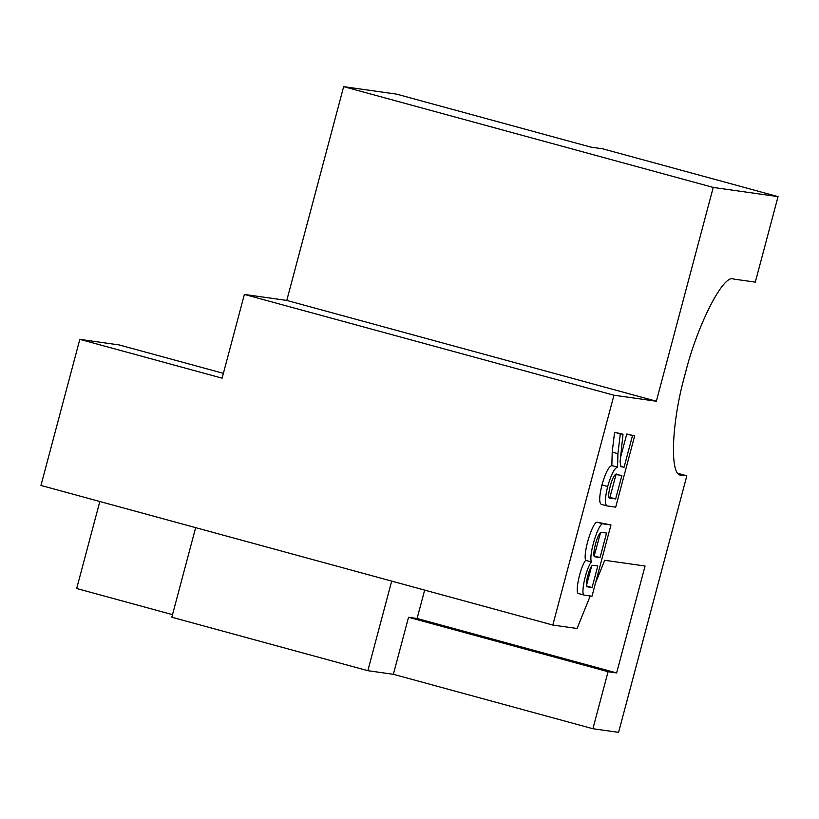 <?xml version="1.0" encoding="UTF-8"?>
<svg xmlns="http://www.w3.org/2000/svg" width="819" height="819" viewBox="0 0 819 819"><rect width="100%" height="100%" fill="white"/><g stroke="black" fill="none" stroke-linecap="round" stroke-linejoin="round"><path stroke-width="1.23" d="M586.353 585.943L592.076 587.51L587.233 586.813M587.172 586.793L587.305 586.834C583.967 586.977 590.008 564.25 593.028 565.294L597.809 565.97L592.076 587.51M586.486 585.442L591.564 566.359M594.174 555.978L600.511 532.739M594.318 555.999L600.051 557.555L606.562 533.067L601.443 532.34C598.013 531.152 591.134 556.992 594.932 556.828L600.051 557.555M584.459 595.157L591.994 596.232L610.964 524.959L603.163 523.853C598.597 522 588.411 555.026 591.41 561.926C585.81 568.581 580.159 595.577 584.459 595.157L578.736 593.601C574.436 594.01 580.087 567.014 585.687 560.36C582.688 553.46 592.874 520.434 597.43 522.297L610.964 524.959M585.687 560.36L591.41 561.926M624.088 467.219L620.894 466.635L620.096 461.67L623.013 434.224L620.3 433.845L617.935 453.675L617.567 467.137C614.475 468.018 611.169 474.467 607.678 486.486C604.934 497.87 604.698 504.34 606.971 505.907L615.704 507.145L634.664 435.882L626.781 434.009L632.503 435.575L624.088 467.219L620.433 466.216M634.664 435.882L632.503 435.575M620.444 457.821L626.781 434.009M623.013 434.224L614.567 432.278L620.3 433.845M617.935 453.675L612.213 452.119L614.567 432.278M617.567 467.137L611.844 465.581L612.213 452.119M606.971 505.907L601.248 504.35C598.965 502.784 599.201 496.304 601.945 484.92C605.446 472.911 608.742 466.461 611.844 465.581M613.963 395.219L656.357 401.228L713.236 187.428L778.05 196.621L602.804 148.823L590.98 147.144L396.652 94.154L343.663 86.64L286.773 300.44L244.379 294.43L222.103 378.163L79.822 339.363L40.95 485.452L552.805 625.051L613.963 395.219L244.379 294.43M595.526 582.954L604.719 560.298L645.075 566.021L616.635 672.921L417.096 618.509L424.651 590.1M616.635 672.921L608.067 671.713L408.527 617.291L417.096 618.509M608.067 671.713L592.905 728.726L393.366 674.303L408.527 617.291M393.366 674.303L367.844 670.689L391.687 581.111M195.659 527.651L171.826 617.229L367.844 670.689M172.512 614.649L76.679 588.513L99.826 501.515M678.562 473.546L686.844 475.808L618.58 732.36L592.905 728.726M686.844 475.808L681.541 475.051C669.287 477.866 671.304 422.225 685.196 373.884C697.102 325.266 723.771 273.116 733.691 279.074L755.292 282.135L778.05 196.621M680.333 474.723L680.927 474.928M713.236 187.428L343.663 86.64M656.357 401.228L286.773 300.44M79.822 339.363L119.236 344.953L223.382 373.351M590.243 595.976L577.057 628.49L552.805 625.051M609.674 498.106L609.756 498.126C606.111 498.28 612.714 473.464 616.011 474.611L621.897 475.44L615.642 498.955L609.92 497.399L616.175 473.884M609.612 498.085L615.642 498.955M609.019 497.266L609.92 497.399M597.43 522.297L603.163 523.853M601.945 484.92L607.678 486.486"/></g></svg>
